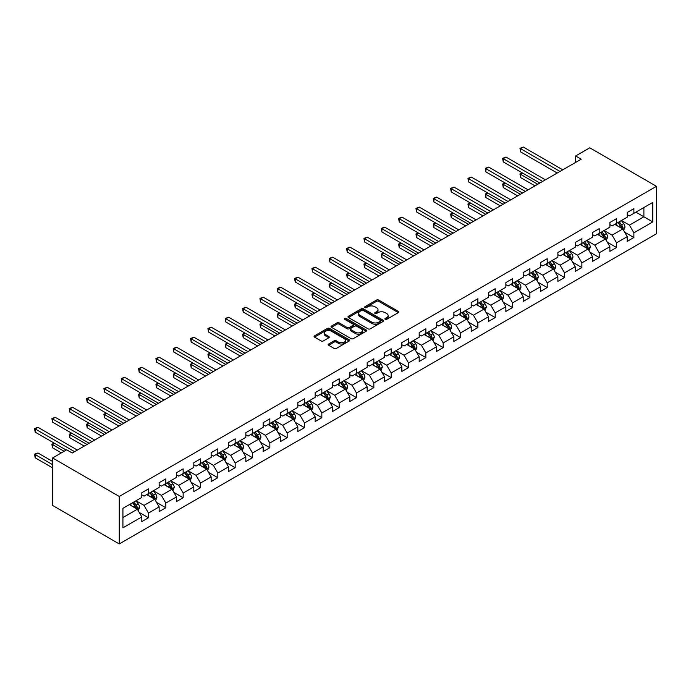 <?xml version="1.0" encoding="UTF-8"?>
<svg xmlns="http://www.w3.org/2000/svg" width="691" height="691" viewBox="0 0 691 691"><rect width="100%" height="100%" fill="white"/><g stroke="black" fill="none" stroke-linecap="round" stroke-linejoin="round"><path stroke-width="1.04" d="M385.215 319.328A1.08 0.622 0 0 0 386.744 319.328L398.336 312.643A1.546 0.89 0 0 0 398.785 312.012A1.546 0.89 0 0 0 398.336 311.382L378.694 300.041A1.546 0.89 0 0 0 376.517 300.041L364.926 306.735A1.08 0.622 0 0 0 364.606 307.175A1.08 0.622 0 0 0 364.926 307.616A1.08 0.622 0 0 0 366.455 307.616L367.957 306.752A4.941 2.85 0 0 1 374.937 306.752L376.569 307.694A4.941 2.85 0 0 1 378.02 309.715A4.941 2.85 0 0 1 376.569 311.727L375.075 312.591A1.08 0.622 0 0 0 374.755 313.032A1.08 0.622 0 0 0 375.075 313.472A1.08 0.622 0 0 0 376.595 313.472L378.098 312.608A4.941 2.85 0 0 1 385.077 312.608L386.718 313.55A4.941 2.85 0 0 1 388.161 315.571A4.941 2.85 0 0 1 386.718 317.584L385.215 318.447A1.08 0.622 0 0 0 384.896 318.888A1.08 0.622 0 0 0 385.215 319.328L385.215 318.447M328.631 344.006A1.546 0.89 0 0 0 328.182 344.636A1.546 0.89 0 0 0 328.631 345.258L334.142 348.445A1.546 0.89 0 0 0 336.318 348.445L349.188 341.009A1.546 0.89 0 0 0 349.646 340.378A1.546 0.89 0 0 0 349.188 339.747L329.555 328.415A1.546 0.89 0 0 0 327.379 328.415L314.5 335.843A1.546 0.89 0 0 0 314.051 336.474A1.546 0.89 0 0 0 314.5 337.104L321.16 340.948A1.546 0.89 0 0 0 323.336 340.948L328.847 337.769A1.546 0.89 0 0 0 329.296 337.139A1.546 0.89 0 0 0 328.847 336.508L325.547 334.599A4.129 2.384 0 0 1 324.338 332.915A4.129 2.384 0 0 1 326.886 330.721A4.129 2.384 0 0 1 331.386 331.231L344.308 338.694A4.129 2.384 0 0 1 345.517 340.378A4.129 2.384 0 0 1 342.969 342.581A4.129 2.384 0 0 1 338.478 342.062L336.318 340.818A1.546 0.89 0 0 0 334.142 340.818L328.631 344.006L328.631 345.258M656.45 186.311L589.769 147.814L575.663 155.959L581.217 159.172L72.244 453.02L66.69 449.815L52.576 457.96L119.249 496.458L656.45 186.311L656.45 233.791L119.249 543.938L119.249 496.458M368.061 328.856A1.546 0.89 0 0 0 370.246 328.856L383.116 321.427A1.546 0.89 0 0 0 383.565 320.797A1.546 0.89 0 0 0 383.116 320.166L363.483 308.834A1.546 0.89 0 0 0 361.298 308.834L348.428 316.262A1.546 0.89 0 0 0 347.979 316.893A1.546 0.89 0 0 0 348.428 317.523L368.061 328.856M345.094 319.562A1.08 0.622 0 0 1 346.191 319.717L346.191 318.43L366.152 329.961A1.546 0.89 0 0 1 366.601 330.592A1.546 0.89 0 0 1 366.152 331.222L353.282 338.65A1.546 0.89 0 0 1 351.097 338.65L331.464 327.318L331.464 326.057A1.546 0.89 0 0 0 331.015 326.688A1.546 0.89 0 0 0 331.464 327.318M331.464 326.057L336.975 322.87A1.546 0.89 0 0 1 339.16 322.87L347.115 327.474A1.546 0.89 0 0 0 349.3 327.474L352.954 325.357A1.546 0.89 0 0 0 353.403 324.735A1.546 0.89 0 0 0 352.954 324.105L344.662 319.32A1.08 0.622 0 0 1 344.351 318.871A1.08 0.622 0 0 1 345.016 318.301A1.08 0.622 0 0 1 346.191 318.43M139.202 512.402L148.479 517.758L148.479 513.076L159.146 506.918L159.146 511.599L165.814 507.747L165.814 503.065L176.481 496.907L176.481 501.588L183.15 497.745L183.15 493.054L193.817 486.896L193.817 491.586L200.485 487.734L200.485 483.052L211.152 476.894L211.152 481.575L217.82 477.723L217.82 473.041L228.496 466.883L228.496 471.564L235.156 467.712L235.156 463.03L245.832 456.872L245.832 461.553L252.5 457.71L252.5 453.02L263.167 446.861L263.167 451.543L269.835 447.699L269.835 443.017L280.503 436.85L280.503 441.54L287.171 437.688L287.171 433.007L297.838 426.848L297.838 431.53L304.506 427.677L304.506 422.996L315.174 416.837L315.174 421.519L321.842 417.666L321.842 412.985L332.509 406.826L332.509 411.508L339.177 407.664L339.177 402.974L349.845 396.815L349.845 401.506L356.513 397.653L356.513 392.972L367.18 386.813L367.18 391.495L373.848 387.642L373.848 382.961L384.516 376.802L384.516 381.484L391.184 377.632L391.184 372.95L401.851 366.791L401.851 371.473L408.519 367.629L408.519 362.939L419.187 356.781L419.187 361.462L425.855 357.618L425.855 352.937L436.522 346.77L436.522 351.46L443.19 347.608L443.19 342.926L453.866 336.767L453.866 341.449L460.526 337.597L460.526 332.915L471.202 326.757L471.202 331.438L477.87 327.586L477.87 322.904L488.537 316.746L488.537 321.427L495.205 317.584L495.205 312.893L505.872 306.735L505.872 311.425L512.541 307.573L512.541 302.891L523.208 296.733L523.208 301.414L529.876 297.562L529.876 292.88L540.543 286.722L540.543 291.403L547.212 287.551L547.212 282.869L557.879 276.711L557.879 281.392L564.547 277.549L564.547 272.859L575.214 266.7L575.214 271.39L581.882 267.538L581.882 262.856L592.55 256.689L592.55 261.379L599.218 257.527L599.218 252.846L609.885 246.687L609.885 251.369L616.553 247.516L616.553 242.835L627.221 236.676L627.221 241.358L633.889 237.514L633.889 232.824L652.779 221.915L652.779 202.411L643.891 207.55L643.891 216.784L652.779 221.915M148.479 517.758L141.81 521.61L141.81 516.928L122.92 527.829L122.92 508.326L141.81 497.416L141.81 492.735L148.479 488.891L148.479 493.573L159.146 487.414L159.146 482.724L165.814 478.88L165.814 483.562L176.481 477.403L176.481 472.722L183.15 468.869L183.15 473.551L193.817 467.392L193.817 462.711L200.485 458.859L200.485 463.54L211.152 457.382L211.152 452.7L217.82 448.848L217.82 453.538L228.496 447.379L228.496 442.689L235.156 438.845L235.156 443.527L245.832 437.368L245.832 432.687L252.5 428.835L252.5 433.516L263.167 427.358L263.167 422.676L269.835 418.824L269.835 423.505L280.503 417.347L280.503 412.665L287.171 408.813L287.171 413.503L297.838 407.336L297.838 402.654L304.506 398.811L304.506 403.492L315.174 397.334L315.174 392.643L321.842 388.8L321.842 393.481L332.509 387.323L332.509 382.641L339.177 378.789L339.177 383.47L349.845 377.312L349.845 372.63L356.513 368.778L356.513 373.46L367.18 367.301L367.18 362.62L373.848 358.767L373.848 363.457L384.516 357.299L384.516 352.609L391.184 348.765L391.184 353.447L401.851 347.288L401.851 342.606L408.519 338.754L408.519 343.436L419.187 337.277L419.187 332.596L425.855 328.743L425.855 333.425L436.522 327.266L436.522 322.585L443.19 318.732L443.19 323.423L453.866 317.264L453.866 312.574L460.526 308.73L460.526 313.412L471.202 307.253L471.202 302.563L477.87 298.719L477.87 303.401L488.537 297.242L488.537 292.561L495.205 288.708L495.205 293.39L505.872 287.231L505.872 282.55L512.541 278.698L512.541 283.388L523.208 277.221L523.208 272.539L529.876 268.687L529.876 273.377L540.543 267.218L540.543 262.528L547.212 258.684L547.212 263.366L557.879 257.207L557.879 252.526L564.547 248.674L564.547 253.355L575.214 247.197L575.214 242.515L581.882 238.663L581.882 243.344L592.55 237.186L592.55 232.504L599.218 228.652L599.218 233.342L609.885 227.184L609.885 222.493L616.553 218.65L616.553 223.331L627.221 217.173L627.221 212.491L633.889 208.639L633.889 213.32L652.779 202.411M146.699 494.601L154.706 499.213L144.03 505.38L136.032 500.759M141.81 494.851L144.03 496.138L148.479 493.573M144.03 505.38L148.479 513.076M154.706 499.213L159.146 506.918M164.035 484.59L172.042 489.211L161.374 495.369L153.367 490.748M159.146 484.849L161.374 486.127L165.814 483.562M161.374 495.369L165.814 503.065M172.042 489.211L176.481 496.907M181.37 474.579L189.377 479.2L178.71 485.358L170.703 480.737M176.481 474.838L178.71 476.116L183.15 473.551M178.71 485.358L183.15 493.054M189.377 479.2L193.817 486.896M198.706 464.568L206.713 469.189L196.045 475.348L188.038 470.726M193.817 464.827L196.045 466.114L200.485 463.54M196.045 475.348L200.485 483.052M206.713 469.189L211.152 476.894M216.05 454.566L224.048 459.178L213.381 465.337L205.374 460.724M211.152 454.816L213.381 456.103L217.82 453.538M213.381 465.337L217.82 473.041M224.048 459.178L228.496 466.883M233.385 444.555L241.384 449.176L230.716 455.334L222.709 450.713M228.496 444.805L230.716 446.092L235.156 443.527M230.716 455.334L235.156 463.03M241.384 449.176L245.832 456.872M250.721 434.544L258.719 439.165L248.052 445.324L240.053 440.703M245.832 434.803L248.052 436.081L252.5 433.516M248.052 445.324L252.5 453.02M258.719 439.165L263.167 446.861M268.056 424.533L276.055 429.154L265.387 435.313L257.389 430.692M263.167 424.792L265.387 426.071L269.835 423.505M265.387 435.313L269.835 443.017M276.055 429.154L280.503 436.85M285.392 414.522L293.39 419.143L282.723 425.302L274.724 420.689M280.503 414.781L282.723 416.068L287.171 413.503M282.723 425.302L287.171 433.007M293.39 419.143L297.838 426.848M302.727 404.52L310.725 409.141L300.058 415.3L292.06 410.679M297.838 404.771L300.058 406.058L304.506 403.492M300.058 415.3L304.506 422.996M310.725 409.141L315.174 416.837M320.063 394.509L328.061 399.13L317.394 405.289L309.395 400.668M315.174 394.768L317.394 396.047L321.842 393.481M317.394 405.289L321.842 412.985M328.061 399.13L332.509 406.826M337.398 384.498L345.396 389.119L334.729 395.278L326.731 390.657M332.509 384.757L334.729 386.036L339.177 383.47M334.729 395.278L339.177 402.974M345.396 389.119L349.845 396.815M354.733 374.487L362.732 379.109L352.065 385.267L344.066 380.646M349.845 374.747L352.065 376.034L356.513 373.46M352.065 385.267L356.513 392.972M362.732 379.109L367.18 386.813M372.069 364.485L380.076 369.098L369.4 375.256L361.402 370.644M367.18 364.736L369.4 366.023L373.848 363.457M369.4 375.256L373.848 382.961M380.076 369.098L384.516 376.802M389.404 354.474L397.411 359.095L386.744 365.254L378.737 360.633M384.516 354.733L386.744 356.012L391.184 353.447M386.744 365.254L391.184 372.95M397.411 359.095L401.851 366.791M406.74 344.464L414.747 349.085L404.08 355.243L396.073 350.622M401.851 344.723L404.08 346.001L408.519 343.436M404.08 355.243L408.519 362.939M414.747 349.085L419.187 356.781M424.075 334.453L432.082 339.074L421.415 345.232L413.408 340.611M419.187 334.712L421.415 335.999L425.855 333.425M421.415 345.232L425.855 352.937M432.082 339.074L436.522 346.77M441.419 324.442L449.418 329.063L438.75 335.221L430.743 330.609M436.522 324.701L438.75 325.988L443.19 323.423M438.75 335.221L443.19 342.926M449.418 329.063L453.866 336.767M458.755 314.44L466.753 319.061L456.086 325.219L448.079 320.598M453.866 314.69L456.086 315.977L460.526 313.412M456.086 325.219L460.526 332.915M466.753 319.061L471.202 326.757M476.09 304.429L484.089 309.05L473.421 315.208L465.423 310.587M471.202 304.688L473.421 305.966L477.87 303.401M473.421 315.208L477.87 322.904M484.089 309.05L488.537 316.746M493.426 294.418L501.424 299.039L490.757 305.197L482.759 300.576M488.537 294.677L490.757 295.955L495.205 293.39M490.757 305.197L495.205 312.893M501.424 299.039L505.872 306.735M510.761 284.407L518.76 289.028L508.092 295.187L500.094 290.565M505.872 284.666L508.092 285.953L512.541 283.388M508.092 295.187L512.541 302.891M518.76 289.028L523.208 296.733M528.097 274.405L536.095 279.017L525.428 285.184L517.429 280.563M523.208 274.655L525.428 275.942L529.876 273.377M525.428 285.184L529.876 292.88M536.095 279.017L540.543 286.722M545.432 264.394L553.431 269.015L542.763 275.173L534.765 270.552M540.543 264.653L542.763 265.931L547.212 263.366M542.763 275.173L547.212 282.869M553.431 269.015L557.879 276.711M562.768 254.383L570.766 259.004L560.099 265.163L552.1 260.542M557.879 254.642L560.099 255.92L564.547 253.355M560.099 265.163L564.547 272.859M570.766 259.004L575.214 266.7M580.103 244.372L588.101 248.993L577.434 255.152L569.436 250.531M575.214 244.631L577.434 245.918L581.882 243.344M577.434 255.152L581.882 262.856M588.101 248.993L592.55 256.689M597.439 234.37L605.446 238.982L594.77 245.141L586.771 240.528M592.55 234.62L594.77 235.907L599.218 233.342M594.77 245.141L599.218 252.846M605.446 238.982L609.885 246.687M614.774 224.359L622.781 228.98L612.114 235.139L604.107 230.518M609.885 224.61L612.114 225.897L616.553 223.331M612.114 235.139L616.553 242.835M622.781 228.98L627.221 236.676M635.893 212.163L643.891 216.784L629.449 225.128L621.442 220.507M627.221 214.607L629.449 215.886L633.889 213.32M629.449 225.128L633.889 232.824M52.576 457.96L52.576 505.441L119.249 543.938M575.663 155.959L575.663 162.376M122.92 517.568L137.371 509.224L129.364 504.603M137.371 509.224L141.81 516.928M624.612 232.15L633.889 237.514M607.277 242.161L616.553 247.516M589.941 252.172L599.218 257.527M572.606 262.183L581.882 267.538M555.27 272.185L564.547 277.549M537.935 282.196L547.212 287.551M520.591 292.207L529.876 297.562M503.255 302.217L512.541 307.573M485.92 312.22L495.205 317.584M468.584 322.231L477.87 327.586M451.249 332.241L460.526 337.597M433.913 342.252L443.19 347.608M416.578 352.263L425.855 357.618M399.243 362.265L408.519 367.629M381.907 372.276L391.184 377.632M364.572 382.287L373.848 387.642M347.236 392.298L356.513 397.653M329.901 402.3L339.177 407.664M312.565 412.311L321.842 417.666M295.221 422.322L304.506 427.677M277.886 432.333L287.171 437.688M260.55 442.344L269.835 447.699M243.215 452.346L252.5 457.71M225.879 462.357L235.156 467.712M208.544 472.368L217.82 477.723M191.208 482.378L200.485 487.734M173.873 492.381L183.15 497.745M156.537 502.392L165.814 507.747M385.647 319.484L386.718 318.871A4.941 2.85 0 0 0 388.161 316.849L388.161 315.571M378.02 309.715L378.02 310.993A4.941 2.85 0 0 1 376.569 313.014L375.507 313.628M398.336 311.382L398.336 312.643L378.694 301.328A1.546 0.89 0 0 0 376.517 301.328L365.358 307.771M383.116 320.166L383.116 321.427L363.483 310.112A1.546 0.89 0 0 0 361.298 310.112L348.445 317.532L348.428 316.262M380.387 321.237A1.08 0.622 0 0 0 380.706 320.797A1.08 0.622 0 0 0 380.387 320.356L363.155 310.406A1.08 0.622 0 0 0 361.626 310.406L360.046 311.321A4.941 2.85 0 0 0 358.603 313.334A4.941 2.85 0 0 0 360.046 315.346L371.827 322.153A4.941 2.85 0 0 0 378.806 322.153L380.387 321.237L380.387 322.516A1.08 0.622 0 0 0 380.706 322.075L380.706 320.797M358.603 313.334L358.603 314.612A4.941 2.85 0 0 0 360.046 316.633L360.046 315.346M380.387 322.516L378.806 323.431A4.941 2.85 0 0 1 371.827 323.431L360.046 316.633M331.49 327.327L336.975 324.157L336.975 322.87M353.403 324.735L353.403 326.014A1.546 0.89 0 0 1 352.954 326.644L349.3 328.752A1.546 0.89 0 0 1 347.115 328.752L339.16 324.157A1.546 0.89 0 0 0 336.975 324.157M346.191 319.717L366.135 331.231M355.381 332.241A4.129 2.384 0 0 0 359.881 332.76A4.129 2.384 0 0 0 362.43 330.557A4.129 2.384 0 0 0 361.22 328.873L356.66 326.247A1.546 0.89 0 0 0 354.483 326.247L350.829 328.355A1.546 0.89 0 0 0 350.38 328.985A1.546 0.89 0 0 0 350.829 329.616L355.381 332.241L355.381 333.528A4.129 2.384 0 0 0 359.881 334.038A4.129 2.384 0 0 0 362.43 331.844L362.43 330.557M350.38 328.985L350.38 330.263A1.546 0.89 0 0 0 350.829 330.894L350.829 329.616M355.381 333.528L350.829 330.894M345.517 340.378L345.517 341.665A4.129 2.384 0 0 1 342.969 343.868A4.129 2.384 0 0 1 338.478 343.349L336.318 342.105A1.546 0.89 0 0 0 334.142 342.105L328.648 345.275M324.338 332.915L324.338 334.202A4.129 2.384 0 0 0 325.547 335.886L325.547 334.599M328.847 336.508L328.847 337.769L325.547 335.886M349.188 339.747L349.188 341.009L329.555 329.702A1.546 0.89 0 0 0 327.379 329.702L314.526 337.122M623.653 230.5L624.975 227.166A4.163 2.401 -120 0 0 623.645 223.616L621.356 220.559M617.357 225.845L615.802 223.763M522.681 173.113L520.573 174.331L520.573 177.544L534.989 185.862M622.133 228.6L622.729 227.348A4.163 2.401 -120 0 0 621.537 224.843L619.24 221.776M618.203 222.381L620.743 225.776A2.125 1.227 60 0 1 621.131 226.423L622.729 227.348M617.909 222.545L620.207 225.612A4.163 2.401 60 0 1 621.399 228.116M520.573 177.544L519.96 173.977L537.762 184.255M519.96 173.977L522.439 172.975M559.986 171.428L520.573 148.669L523.355 147.062L562.768 169.822M557.214 173.026L520.573 151.873L520.573 148.669L519.96 148.315L523.355 147.062M520.573 151.873L519.96 148.315M606.318 240.503L607.639 237.177A4.163 2.401 -120 0 0 606.309 233.627L604.02 230.569M600.021 235.856L598.466 233.774M505.346 183.124L503.238 184.342L503.238 187.546L517.645 195.873M604.798 238.611L605.394 237.35A4.163 2.401 -120 0 0 604.202 234.845L601.904 231.787M600.868 232.392L603.407 235.786A2.125 1.227 60 0 1 603.796 236.434L605.394 237.35M600.574 232.556L602.872 235.622A4.163 2.401 60 0 1 604.064 238.127M503.238 187.546L502.625 183.987L520.427 194.266M502.625 183.987L505.104 182.977M588.982 250.513L590.304 247.188A4.163 2.401 -120 0 0 588.974 243.638L586.685 240.58M582.686 245.866L581.122 243.785M488.01 193.135L485.903 194.352L485.903 197.557L500.31 205.875M587.462 248.622L588.058 247.361A4.163 2.401 -120 0 0 586.866 244.856L584.569 241.798M583.532 242.394L586.072 245.797A2.125 1.227 60 0 1 586.46 246.437L588.058 247.361M583.239 242.567L585.527 245.625A4.163 2.401 60 0 1 586.719 248.129M485.903 197.557L485.289 193.998L503.091 204.277M485.289 193.998L487.768 192.988M542.651 181.431L503.238 158.68L506.011 157.073L545.432 179.833M539.878 183.037L503.238 161.884L503.238 158.68L502.625 158.325L506.011 157.073M503.238 161.884L502.625 158.325M525.315 191.442L485.903 168.682L488.675 167.084L528.097 189.835M522.543 193.048L485.903 171.895L485.903 168.682L485.289 168.336L488.675 167.084M485.903 171.895L485.289 168.336M571.647 260.524L572.969 257.19A4.163 2.401 -120 0 0 571.638 253.649L569.349 250.583M565.35 255.877L563.787 253.796M470.675 203.137L468.567 204.355L468.567 207.568L482.974 215.886M570.127 258.633L570.723 257.372A4.163 2.401 -120 0 0 569.531 254.867L567.233 251.8M566.188 252.405L568.736 255.8A2.125 1.227 60 0 1 569.125 256.447L570.723 257.372M565.903 252.578L568.192 255.635A4.163 2.401 60 0 1 569.384 258.14M468.567 207.568L467.954 204.009L485.756 214.288M467.954 204.009L470.433 202.999M554.312 270.535L555.633 267.201A4.163 2.401 -120 0 0 554.303 263.66L552.014 260.593M548.015 265.88L546.451 263.807M453.339 213.148L451.232 214.365L451.232 217.579L465.639 225.897M552.791 268.644L553.387 267.382A4.163 2.401 -120 0 0 552.195 264.878L549.898 261.811M548.853 262.416L551.401 265.81A2.125 1.227 60 0 1 551.789 266.458L553.387 267.382M548.568 262.58L550.857 265.646A4.163 2.401 60 0 1 552.049 268.151M451.232 217.579L450.618 214.011L468.42 224.29M450.618 214.011L453.097 213.009M536.976 280.537L538.298 277.212A4.163 2.401 -120 0 0 536.967 273.662L534.679 270.604M530.679 275.89L529.116 273.809M436.004 223.158L433.896 224.376L433.896 227.581L448.304 235.907M535.456 278.646L536.052 277.385A4.163 2.401 -120 0 0 534.86 274.88L532.562 271.822M531.517 272.427L534.065 275.821A2.125 1.227 60 0 1 534.454 276.469L536.052 277.385M531.232 272.591L533.521 275.657A4.163 2.401 60 0 1 534.713 278.162M433.896 227.581L433.283 224.022L451.085 234.301M433.283 224.022L435.762 223.012M507.98 201.452L468.567 178.693L471.34 177.086L510.761 199.846M505.207 203.059L468.567 181.906L468.567 178.693L467.954 178.338L471.34 177.086M468.567 181.906L467.954 178.338M490.645 211.463L451.232 188.703L454.004 187.097L493.426 209.857M487.863 213.061L451.232 191.908L451.232 188.703L450.618 188.349L454.004 187.097M451.232 191.908L450.618 188.349M473.309 221.465L433.896 198.714L436.669 197.108L476.09 219.868M470.528 223.072L433.896 201.919L433.896 198.714L433.283 198.36L436.669 197.108M433.896 201.919L433.283 198.36M455.974 231.476L416.552 208.717L419.333 207.119L458.755 229.878M453.192 233.083L416.552 211.93L416.552 208.717L415.947 208.371L419.333 207.119M416.552 211.93L415.947 208.371M438.638 241.487L399.217 218.727L401.998 217.129L441.419 239.881M435.857 243.094L399.217 221.941L399.217 218.727L398.612 218.373L401.998 217.129M399.217 221.941L398.612 218.373M421.303 251.498L381.881 228.738L384.662 227.132L424.075 249.892M418.521 253.096L381.881 231.943L381.881 228.738L381.277 228.384L384.662 227.132M381.881 231.943L381.277 228.384M403.967 261.509L364.546 238.749L367.327 237.143L406.74 259.902M401.186 263.107L364.546 241.954L364.546 238.749L363.932 238.395L367.327 237.143M364.546 241.954L363.932 238.395M386.632 271.511L347.21 248.76L349.991 247.153L389.404 269.913M383.851 273.118L347.21 251.965L347.21 248.76L346.597 248.406L349.991 247.153M347.21 251.965L346.597 248.406M369.296 281.522L329.875 258.762L332.656 257.164L372.069 279.915M366.515 283.129L329.875 261.975L329.875 258.762L329.262 258.417L332.656 257.164M329.875 261.975L329.262 258.417M351.952 291.533L312.539 268.773L315.321 267.167L354.733 289.926M349.18 293.139L312.539 271.986L312.539 268.773L311.926 268.419L315.321 267.167M312.539 271.986L311.926 268.419M334.617 301.544L295.204 278.784L297.985 277.177L337.398 299.937M331.844 303.142L295.204 281.988L295.204 278.784L294.591 278.43L297.985 277.177M295.204 281.988L294.591 278.43M317.281 311.546L277.868 288.795L280.641 287.188L320.063 309.948M314.509 313.153L277.868 291.999L277.868 288.795L277.255 288.441L280.641 287.188M277.868 291.999L277.255 288.441M299.946 321.557L260.533 298.797L263.306 297.199L302.727 319.95M297.173 323.163L260.533 302.01L260.533 298.797L259.92 298.452L263.306 297.199M260.533 302.01L259.92 298.452M282.61 331.568L243.197 308.808L245.97 307.21L285.392 329.961M279.838 333.174L243.197 312.021L243.197 308.808L242.584 308.454L245.97 307.21M243.197 312.021L242.584 308.454M265.275 341.579L225.862 318.819L228.635 317.212L268.056 339.972M262.494 343.177L225.862 322.023L225.862 318.819L225.249 318.465L228.635 317.212M225.862 322.023L225.249 318.465M247.939 351.589L208.527 328.83L211.299 327.223L250.721 349.983M245.158 353.187L208.527 332.034L208.527 328.83L207.913 328.475L211.299 327.223M208.527 332.034L207.913 328.475M230.604 361.592L191.182 338.84L193.964 337.234L233.385 359.994M227.823 363.198L191.182 342.045L191.182 338.84L190.578 338.486L193.964 337.234M191.182 342.045L190.578 338.486M213.269 371.603L173.847 348.843L176.628 347.245L216.05 369.996M210.487 373.209L173.847 352.056L173.847 348.843L173.242 348.489L176.628 347.245M173.847 352.056L173.242 348.489M195.933 381.613L156.511 358.854L159.293 357.247L198.706 380.007M193.152 383.22L156.511 362.067L156.511 358.854L155.907 358.499L159.293 357.247M156.511 362.067L155.907 358.499M519.641 290.548L520.962 287.223A4.163 2.401 -120 0 0 519.632 283.673L517.334 280.615M513.344 285.901L511.781 283.82M418.668 233.169L416.552 234.387L416.552 237.592L430.968 245.918M518.12 288.657L518.716 287.396A4.163 2.401 -120 0 0 517.524 284.891L515.227 281.833M514.182 282.438L516.73 285.832A2.125 1.227 60 0 1 517.11 286.471L518.716 287.396M513.897 282.602L516.186 285.659A4.163 2.401 60 0 1 517.378 288.164M416.552 237.592L415.947 234.033L433.749 244.312M415.947 234.033L418.426 233.022M502.305 300.559L503.627 297.225A4.163 2.401 -120 0 0 502.297 293.684L499.999 290.617M496 295.912L494.445 293.83M401.333 243.172L399.217 244.398L399.217 247.603L413.633 255.92M500.776 298.667L501.372 297.406A4.163 2.401 -120 0 0 500.18 294.902L497.891 291.844M496.846 292.44L499.394 295.843A2.125 1.227 60 0 1 499.774 296.482L501.372 297.406M496.561 292.613L498.85 295.67A4.163 2.401 60 0 1 500.042 298.175M399.217 247.603L398.612 244.044L416.414 254.323M398.612 244.044L401.091 243.033M484.97 310.57L486.291 307.236A4.163 2.401 -120 0 0 484.961 303.695L482.663 300.628M478.664 305.914L477.11 303.841M383.997 253.182L381.881 254.4L381.881 257.613L396.297 265.931M483.441 308.678L484.037 307.417A4.163 2.401 -120 0 0 482.845 304.912L480.556 301.846M479.511 302.451L482.059 305.845A2.125 1.227 60 0 1 482.439 306.493L484.037 307.417M479.217 302.615L481.515 305.681A4.163 2.401 60 0 1 482.707 308.186M381.881 257.613L381.277 254.046L399.078 264.325M381.277 254.046L383.747 253.044M467.634 320.581L468.956 317.247A4.163 2.401 -120 0 0 467.626 313.697L465.328 310.639M461.329 315.925L459.774 313.844M366.662 263.193L364.546 264.411L364.546 267.616L378.962 275.942M466.105 318.681L466.701 317.428A4.163 2.401 -120 0 0 465.509 314.923L463.22 311.857M462.175 312.462L464.723 315.856A2.125 1.227 60 0 1 465.103 316.504L466.701 317.428M461.882 312.626L464.179 315.692A4.163 2.401 60 0 1 465.371 318.197M364.546 267.616L363.932 264.057L381.743 274.336M363.932 264.057L366.411 263.055M450.299 330.583L451.62 327.258A4.163 2.401 -120 0 0 450.29 323.708L447.993 320.65M443.993 325.936L442.439 323.854M349.326 273.204L347.21 274.422L347.21 277.627L361.626 285.953M448.77 328.691L449.366 327.43A4.163 2.401 -120 0 0 448.174 324.925L445.885 321.868M444.84 322.472L447.388 325.867A2.125 1.227 60 0 1 447.768 326.506L449.366 327.43M444.546 322.637L446.844 325.694A4.163 2.401 60 0 1 448.036 328.208M347.21 277.627L346.597 274.068L364.399 284.346M346.597 274.068L349.076 273.057M432.955 340.594L434.276 337.268A4.163 2.401 -120 0 0 432.955 333.718L430.657 330.661M426.658 335.947L425.103 333.865M331.991 283.206L329.875 284.433L329.875 287.637L344.291 295.955M431.434 338.702L432.03 337.441A4.163 2.401 -120 0 0 430.839 334.936L428.55 331.879M427.504 332.475L430.044 335.878A2.125 1.227 60 0 1 430.433 336.517L432.03 337.441M427.211 332.647L429.508 335.705A4.163 2.401 60 0 1 430.7 338.21M329.875 287.637L329.262 284.079L347.063 294.357M329.262 284.079L331.74 283.068M415.619 350.605L416.941 347.271A4.163 2.401 -120 0 0 415.619 343.729L413.322 340.663M409.322 345.949L407.768 343.876M314.647 293.217L312.539 294.435L312.539 297.648L326.955 305.966M414.099 348.713L414.695 347.452A4.163 2.401 -120 0 0 413.503 344.947L411.214 341.881M410.169 342.486L412.708 345.88A2.125 1.227 60 0 1 413.097 346.528L414.695 347.452M409.875 342.658L412.173 345.716A4.163 2.401 60 0 1 413.365 348.221M312.539 297.648L311.926 294.09L329.728 304.36M311.926 294.09L314.405 293.079M398.284 360.616L399.605 357.282A4.163 2.401 -120 0 0 398.275 353.74L395.986 350.674M391.987 355.96L390.432 353.878M297.311 303.228L295.204 304.446L295.204 307.659L309.62 315.977M396.764 358.724L397.36 357.463A4.163 2.401 -120 0 0 396.168 354.958L393.87 351.892M392.834 352.496L395.373 355.891A2.125 1.227 60 0 1 395.762 356.539L397.36 357.463M392.54 352.66L394.837 355.727A4.163 2.401 60 0 1 396.029 358.232M295.204 307.659L294.591 304.092L312.392 314.37M294.591 304.092L297.07 303.09M380.948 370.618L382.27 367.292A4.163 2.401 -120 0 0 380.94 363.742L378.651 360.685M374.652 365.971L373.097 363.889M279.976 313.239L277.868 314.457L277.868 317.661L292.276 325.988M379.428 368.726L380.024 367.465A4.163 2.401 -120 0 0 378.832 364.96L376.535 361.903M375.498 362.507L378.037 365.902A2.125 1.227 60 0 1 378.426 366.55L380.024 367.465M375.204 362.671L377.502 365.738A4.163 2.401 60 0 1 378.694 368.243M277.868 317.661L277.255 314.103L295.057 324.381M277.255 314.103L279.734 313.092M363.613 380.629L364.934 377.303A4.163 2.401 -120 0 0 363.604 373.753L361.315 370.696M357.316 375.982L355.753 373.9M262.64 323.25L260.533 324.468L260.533 327.672L274.94 335.999M362.093 378.737L362.689 377.476A4.163 2.401 -120 0 0 361.497 374.971L359.199 371.913M358.163 372.509L360.702 375.913A2.125 1.227 60 0 1 361.091 376.552L362.689 377.476M357.869 372.682L360.158 375.74A4.163 2.401 60 0 1 361.35 378.245M260.533 327.672L259.92 324.114L277.722 334.392M259.92 324.114L262.399 323.103M346.277 390.64L347.599 387.305A4.163 2.401 -120 0 0 346.269 383.764L343.98 380.698M339.981 385.993L338.417 383.911M245.305 333.252L243.197 334.479L243.197 337.683L257.605 346.001M344.757 388.748L345.353 387.487A4.163 2.401 -120 0 0 344.161 384.982L341.864 381.924M340.818 382.52L343.367 385.923A2.125 1.227 60 0 1 343.755 386.563L345.353 387.487M340.533 382.693L342.822 385.751A4.163 2.401 60 0 1 344.014 388.256M243.197 337.683L242.584 334.124L260.386 344.403M242.584 334.124L245.063 333.114M328.942 400.65L330.263 397.316A4.163 2.401 -120 0 0 328.933 393.775L326.644 390.709M322.645 395.995L321.082 393.922M227.97 343.263L225.862 344.481L225.862 347.694L240.269 356.012M327.422 398.759L328.018 397.498A4.163 2.401 -120 0 0 326.826 394.993L324.528 391.927M323.483 392.531L326.031 395.926A2.125 1.227 60 0 1 326.42 396.574L328.018 397.498M323.198 392.695L325.487 395.762A4.163 2.401 60 0 1 326.679 398.266M225.862 347.694L225.249 344.127L243.051 354.405M225.249 344.127L227.728 343.125M311.606 410.661L312.928 407.327A4.163 2.401 -120 0 0 311.598 403.777L309.309 400.72M305.31 406.006L303.746 403.924M210.634 353.274L208.527 354.492L208.527 357.696L222.934 366.023M310.086 408.761L310.682 407.509A4.163 2.401 -120 0 0 309.49 405.004L307.193 401.937M306.148 402.542L308.696 405.937A2.125 1.227 60 0 1 309.084 406.584L310.682 407.509M305.863 402.706L308.151 405.772A4.163 2.401 60 0 1 309.343 408.277M208.527 357.696L207.913 354.137L225.715 364.416M207.913 354.137L210.392 353.136M294.271 420.664L295.593 417.338A4.163 2.401 -120 0 0 294.262 413.788L291.965 410.73M287.974 416.017L286.411 413.935M193.299 363.285L191.182 364.502L191.182 367.707L205.598 376.034M292.751 418.772L293.347 417.511A4.163 2.401 -120 0 0 292.155 415.006L289.857 411.948M288.812 412.553L291.36 415.947A2.125 1.227 60 0 1 291.74 416.587L293.347 417.511M288.527 412.717L290.816 415.775A4.163 2.401 60 0 1 292.008 418.28M191.182 367.707L190.578 364.148L208.38 374.427M190.578 364.148L193.057 363.138M276.936 430.674L278.257 427.349A4.163 2.401 -120 0 0 276.927 423.799L274.629 420.733M270.63 426.027L269.075 423.946M175.963 373.287L173.847 374.513L173.847 377.718L188.263 386.036M275.407 428.783L276.011 427.522A4.163 2.401 -120 0 0 274.811 425.017L272.522 421.959M271.477 422.555L274.025 425.958A2.125 1.227 60 0 1 274.405 426.597L276.011 427.522M271.192 422.728L273.481 425.786A4.163 2.401 60 0 1 274.673 428.29M173.847 377.718L173.242 374.159L191.044 384.438M173.242 374.159L175.721 373.149M259.6 440.685L260.922 437.351A4.163 2.401 -120 0 0 259.591 433.81L257.294 430.743M253.295 436.03L251.74 433.957M158.628 383.298L156.511 384.516L156.511 387.729L170.927 396.047M258.071 438.794L258.667 437.533A4.163 2.401 -120 0 0 257.475 435.028L255.186 431.961M254.141 432.566L256.689 435.961A2.125 1.227 60 0 1 257.069 436.608L258.667 437.533M253.847 432.739L256.145 435.796A4.163 2.401 60 0 1 257.337 438.301M156.511 387.729L155.907 384.17L173.709 394.44M155.907 384.17L158.377 383.16M242.265 450.696L243.586 447.362A4.163 2.401 -120 0 0 242.256 443.821L239.958 440.754M235.959 446.041L234.404 443.959M141.292 393.309L139.176 394.526L139.176 397.74L153.592 406.058M240.736 448.805L241.332 447.543A4.163 2.401 -120 0 0 240.14 445.039L237.851 441.972M236.806 442.577L239.354 445.971A2.125 1.227 60 0 1 239.734 446.619L241.332 447.543M236.512 442.741L238.81 445.807A4.163 2.401 60 0 1 240.002 448.312M139.176 397.74L138.563 394.172L156.373 404.451M138.563 394.172L141.042 393.17M224.929 460.698L226.251 457.373A4.163 2.401 -120 0 0 224.92 453.823L222.623 450.765M218.624 456.051L217.069 453.97M123.957 403.319L121.841 404.537L121.841 407.742L136.257 416.068M223.4 458.807L223.996 457.546A4.163 2.401 -120 0 0 222.804 455.041L220.515 451.983M219.47 452.588L222.018 455.982A2.125 1.227 60 0 1 222.398 456.63L223.996 457.546M219.177 452.752L221.474 455.818A4.163 2.401 60 0 1 222.666 458.323M121.841 407.742L121.227 404.183L139.029 414.462M121.227 404.183L123.706 403.173M178.598 391.624L139.176 368.864L141.957 367.258L181.37 390.018M175.816 393.222L139.176 372.069L139.176 368.864L138.563 368.51L141.957 367.258M139.176 372.069L138.563 368.51M161.262 401.626L121.841 378.875L124.622 377.269L164.035 400.029M158.481 403.233L121.841 382.08L121.841 378.875L121.227 378.521L124.622 377.269M121.841 382.08L121.227 378.521M207.585 470.709L208.907 467.384A4.163 2.401 -120 0 0 207.585 463.834L205.287 460.776M201.288 466.062L199.734 463.981M106.621 413.33L104.505 414.548L104.505 417.753L118.921 426.071M206.065 468.818L206.661 467.557A4.163 2.401 -120 0 0 205.469 465.052L203.18 461.994M202.135 462.59L204.674 465.993A2.125 1.227 60 0 1 205.063 466.632L206.661 467.557M201.841 462.763L204.139 465.82A4.163 2.401 60 0 1 205.331 468.325M104.505 417.753L103.892 414.194L121.694 424.473M103.892 414.194L106.371 413.183M143.927 411.637L104.505 388.878L107.286 387.28L146.699 410.031M141.145 413.244L104.505 392.091L104.505 388.878L103.892 388.532L107.286 387.28M104.505 392.091L103.892 388.532M190.25 480.72L191.571 477.386A4.163 2.401 -120 0 0 190.25 473.845L187.952 470.778M183.953 476.073L182.398 473.991M89.277 423.333L87.17 424.55L87.17 427.764L101.586 436.081M188.729 478.828L189.325 477.567A4.163 2.401 -120 0 0 188.133 475.062L185.844 472.005M184.799 472.601L187.339 475.995A2.125 1.227 60 0 1 187.727 476.643L189.325 477.567M184.506 472.774L186.803 475.831A4.163 2.401 60 0 1 187.995 478.336M87.17 427.764L86.556 424.205L104.358 434.484M86.556 424.205L89.035 423.194M126.591 421.648L87.17 398.888L89.951 397.29L129.364 420.042M123.81 423.255L87.17 402.102L87.17 398.888L86.556 398.534L89.951 397.29M87.17 402.102L86.556 398.534M172.914 490.731L174.236 487.397A4.163 2.401 -120 0 0 172.905 483.855L170.617 480.789M166.617 486.075L165.063 484.002M71.942 433.343L69.834 434.561L69.834 437.774L84.25 446.092M171.394 488.839L171.99 487.578A4.163 2.401 -120 0 0 170.798 485.073L168.5 482.007M167.464 482.612L170.003 486.006A2.125 1.227 60 0 1 170.392 486.654L171.99 487.578M167.17 482.776L169.468 485.842A4.163 2.401 60 0 1 170.66 488.347M69.834 437.774L69.221 434.207L87.023 444.486M69.221 434.207L71.7 433.205M109.247 431.659L69.834 408.899L72.615 407.293L112.028 430.052M106.474 433.257L69.834 412.104L69.834 408.899L69.221 408.545L72.615 407.293M69.834 412.104L69.221 408.545M155.579 500.742L156.9 497.408A4.163 2.401 -120 0 0 155.57 493.858L153.281 490.8M149.282 496.086L147.727 494.005M54.606 443.354L52.499 444.572L52.499 447.777L61.352 452.89M154.058 498.842L154.654 497.589A4.163 2.401 -120 0 0 153.462 495.084L151.165 492.018M150.128 492.623L152.668 496.017A2.125 1.227 60 0 1 153.056 496.665L154.654 497.589M149.835 492.787L152.132 495.853A4.163 2.401 60 0 1 153.324 498.358M52.499 447.777L51.885 444.218L64.133 451.292M51.885 444.218L54.364 443.216M91.912 441.661L52.499 418.91L55.271 417.304L94.693 440.063M89.139 443.268L52.499 422.115L52.499 418.91L51.885 418.556L55.271 417.304M52.499 422.115L51.885 418.556M138.243 510.744L139.565 507.419A4.163 2.401 -120 0 0 138.235 503.869L135.946 500.811M131.946 506.097L130.383 504.015M52.576 461.424L37.936 452.976L35.163 454.583L35.163 457.788L52.576 467.842M136.723 508.852L137.319 507.591A4.163 2.401 -120 0 0 136.127 505.086L133.829 502.029M132.793 502.633L135.332 506.028A2.125 1.227 60 0 1 135.721 506.667L137.319 507.591M132.499 502.798L134.788 505.855A4.163 2.401 60 0 1 135.989 508.36M35.163 457.788L34.55 454.229L52.576 464.637M34.55 454.229L37.936 452.976M74.576 451.672L35.163 428.921L37.936 427.314L77.357 450.074M66.241 450.074L35.163 432.125L35.163 428.921L34.55 428.567L37.936 427.314M35.163 432.125L34.55 428.567M386.718 318.871L386.718 317.584M375.075 313.472L375.075 312.591M376.569 313.014L376.569 311.727M364.926 307.616L364.926 306.735M376.517 301.328L376.517 300.041M378.694 301.328L378.694 300.041M361.298 310.112L361.298 308.834M363.483 310.112L363.483 308.834M371.827 323.431L371.827 322.153M378.806 323.431L378.806 322.153M339.16 324.157L339.16 322.87M347.115 328.752L347.115 327.474M349.3 328.752L349.3 327.474M352.954 326.644L352.954 325.357M366.152 331.222L366.152 329.961M334.142 342.105L334.142 340.818M336.318 342.105L336.318 340.818M338.478 343.349L338.478 342.062M314.5 337.104L314.5 335.843M327.379 329.702L327.379 328.415M329.555 329.702L329.555 328.415M622.366 228.738L624.949 227.244M621.537 224.843L623.645 223.616M618.575 226.553L620.207 225.612M605.031 238.749L607.614 237.255M604.202 234.845L606.309 233.627M601.239 236.555L602.872 235.622M587.696 248.76L590.278 247.266M586.866 244.856L588.974 243.638M583.904 246.566L585.527 245.625M570.36 258.762L572.943 257.277M569.531 254.867L571.638 253.649M566.568 256.577L568.192 255.635M553.025 268.773L555.607 267.279M552.195 264.878L554.303 263.66M549.233 266.588L550.857 265.646M535.689 278.784L538.272 277.29M534.86 274.88L536.967 273.662M531.897 276.59L533.521 275.657M518.354 288.795L520.936 287.301M517.524 284.891L519.632 283.673M514.562 286.601L516.186 285.659M501.018 298.806L503.601 297.311M500.18 294.902L502.297 293.684M497.226 296.612L498.85 295.67M483.674 308.808L486.265 307.322M482.845 304.912L484.961 303.695M479.882 306.623L481.515 305.681M466.339 318.819L468.921 317.324M465.509 314.923L467.626 313.697M462.547 316.633L464.179 315.692M449.003 328.83L451.586 327.335M448.174 324.925L450.29 323.708M445.211 326.636L446.844 325.694M431.668 338.84L434.25 337.346M430.839 334.936L432.955 333.718M427.876 336.647L429.508 335.705M414.332 348.843L416.915 347.357M413.503 344.947L415.619 343.729M410.54 346.657L412.173 345.716M396.997 358.854L399.579 357.359M396.168 354.958L398.275 353.74M393.205 356.668L394.837 355.727M379.661 368.864L382.244 367.37M378.832 364.96L380.94 363.742M375.869 366.671L377.502 365.738M362.326 378.875L364.908 377.381M361.497 374.971L363.604 373.753M358.534 376.681L360.158 375.74M344.99 388.878L347.573 387.392M344.161 384.982L346.269 383.764M341.199 386.692L342.822 385.751M327.655 398.888L330.238 397.403M326.826 394.993L328.933 393.775M323.863 396.703L325.487 395.762M310.319 408.899L312.902 407.405M309.49 405.004L311.598 403.777M306.528 406.714L308.151 405.772M292.984 418.91L295.567 417.416M292.155 415.006L294.262 413.788M289.192 416.716L290.816 415.775M275.649 428.921L278.231 427.427M274.811 425.017L276.927 423.799M271.857 426.727L273.481 425.786M258.304 438.923L260.896 437.438M257.475 435.028L259.591 433.81M254.513 436.738L256.145 435.796M240.969 448.934L243.552 447.44M240.14 445.039L242.256 443.821M237.177 446.749L238.81 445.807M223.634 458.945L226.216 457.451M222.804 455.041L224.92 453.823M219.842 456.751L221.474 455.818M206.298 468.956L208.881 467.462M205.469 465.052L207.585 463.834M202.506 466.762L204.139 465.82M188.963 478.958L191.545 477.472M188.133 475.062L190.25 473.845M185.171 476.773L186.803 475.831M171.627 488.969L174.21 487.483M170.798 485.073L172.905 483.855M167.835 486.784L169.468 485.842M154.292 498.98L156.874 497.485M153.462 495.084L155.57 493.858M150.5 496.794L152.132 495.853M136.956 508.991L139.539 507.496M136.127 505.086L138.235 503.869M133.164 506.797L134.788 505.855"/></g></svg>
